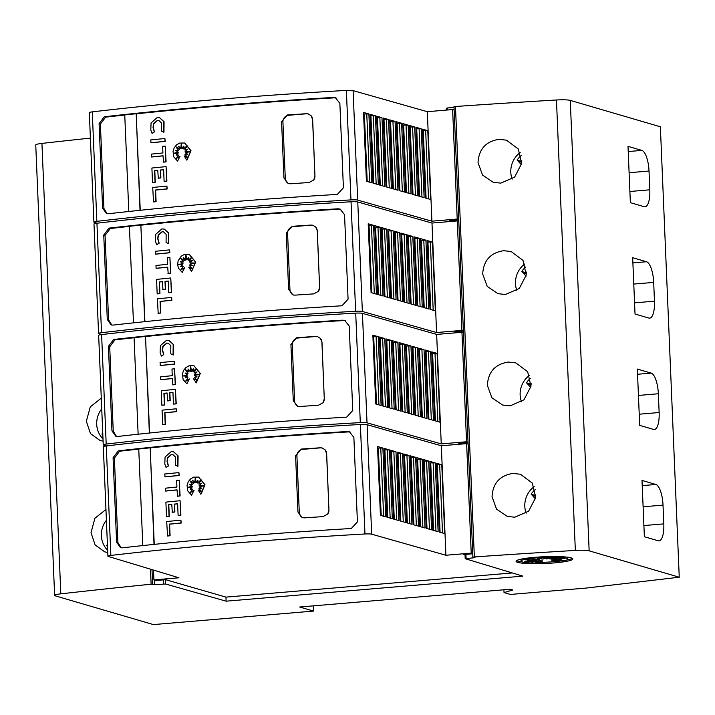 <?xml version="1.0" encoding="UTF-8"?>
<svg xmlns="http://www.w3.org/2000/svg" width="715" height="715" viewBox="0 0 715 715"><rect width="100%" height="100%" fill="white"/><g stroke="black" fill="none" stroke-linecap="round" stroke-linejoin="round"><path stroke-width="1.07" d="M97.106 223.205L94.264 222.347A6.31 0.76 -2.4 0 1 93.906 222.115A6.31 0.76 -2.4 0 1 96.856 221.346A630.702 75.531 -2.4 0 1 219.103 209.164A630.702 75.531 -2.4 0 1 350.967 199.896A6.31 0.76 -2.4 0 1 357.688 200.111L431.905 221.176L457.207 219.04L458.717 219.478M457.207 219.04L452.622 109.556L427.32 111.692L353.094 90.626A6.31 0.76 177.6 0 0 346.373 90.412A630.702 75.531 177.6 0 0 214.518 99.68A630.702 75.531 177.6 0 0 92.271 111.871A6.31 0.76 177.6 0 0 89.321 112.63L93.906 222.115M214.777 105.936A630.702 75.531 -2.4 0 1 333.244 97.455L335.424 97.696L339.866 103.335L343.406 187.795L337.31 194.417A630.702 75.531 177.6 0 0 218.844 202.908A630.702 75.531 177.6 0 0 108.385 213.74L106.49 213.579L102.62 208.11L99.081 123.65L104.319 116.768A630.702 75.531 -2.4 0 1 214.777 105.936M166.899 186.07L167.23 188.948A626.921 75.084 177.6 0 0 155.602 190.092L156.093 201.684A626.921 75.084 177.6 0 0 153.528 201.943L152.715 187.473A626.921 75.084 -2.4 0 1 166.899 186.07L167.015 188.885A626.921 75.084 177.6 0 0 155.387 190.029L155.879 201.621A626.921 75.084 177.6 0 0 153.314 201.88M181.431 144.305L181.029 148.72L178.634 146.218L179.742 149.265L175.988 146.781L178.473 150.525L175.756 150.356L178.115 152.17L173.977 153.233L177.981 153.475L176.042 155.03L178.661 155.092L176.194 158.614L180.037 156.236L177.57 161.072L173.781 156.853L173.039 151.348L174.237 147.692L176.551 144.832L179.76 143.063L184.55 143.018L190.789 150.633L186.901 160.205L184.113 155.861L188.117 157.979L184.979 154.476A626.921 75.084 -2.4 0 1 187.795 154.217L185.185 152.831L189.877 151.652L185.122 151.517L187.75 149.194L184.783 149.935L187.124 145.744L183.567 148.908L183.952 146.039L182.2 148.532L181.288 143.501L180.815 148.657M178.956 146.575L179.742 149.265M176.292 146.986L178.678 150.588L175.97 150.418L178.33 152.232L174.344 153.251M177.981 153.475L176.328 155.03M178.661 155.092L176.65 158.328M180.037 156.236L177.57 161.072M184.667 143.045L191.003 150.695L186.901 160.205M184.113 155.861L188.027 157.881M189.672 151.696L185.122 151.517M187.562 149.355L184.783 149.935M186.847 146.244L183.567 148.908M183.889 146.486L182.2 148.532M159.722 117.787L164.066 121.738L163.958 132.266L161.411 131.104L161.492 122.944L158.837 120.486L157.372 120.352L153.502 123.731L153.037 127.35L154.27 131.81L152.054 133.356L150.793 129.996L151.071 122.944L157.246 117.537L159.606 117.752L163.851 121.675L163.744 132.203M158.953 120.522L157.577 120.415L153.716 123.793L153.251 127.404L154.476 131.873L152.054 133.356M164.906 138.531L165.237 141.409A626.921 75.084 177.6 0 0 151.053 142.803L150.722 139.925A626.921 75.084 -2.4 0 1 164.906 138.531L165.022 141.347A626.921 75.084 177.6 0 0 150.838 142.741M165.219 146.083L166.095 161.894A626.921 75.084 177.6 0 0 163.512 162.144L163.038 155.781A626.921 75.084 177.6 0 0 151.437 156.934L151.312 154.118A626.921 75.084 -2.4 0 1 162.922 152.965L162.645 146.334A626.921 75.084 -2.4 0 1 165.219 146.083L165.88 161.831A626.921 75.084 177.6 0 0 163.306 162.082M163.038 155.861A626.921 75.084 177.6 0 0 151.643 156.996L151.437 156.934M163.628 169.786A626.921 75.084 177.6 0 0 160.544 170.081L160.866 177.937A626.921 75.084 177.6 0 0 158.301 178.187L157.756 170.277A626.921 75.084 177.6 0 0 154.574 170.59L155.066 182.218A626.921 75.084 177.6 0 0 152.501 182.477L151.902 168.034A626.921 75.084 -2.4 0 1 166.086 166.631L166.684 181.074A626.921 75.084 177.6 0 0 164.11 181.324L163.619 169.696A626.921 75.084 177.6 0 0 160.33 170.018L160.661 177.874A626.921 75.084 177.6 0 0 158.087 178.124M157.765 170.358A626.921 75.084 177.6 0 0 154.789 170.653L155.28 182.28A626.921 75.084 177.6 0 0 152.715 182.54L152.501 182.477M166.086 166.631L166.899 181.136A626.921 75.084 177.6 0 0 164.325 181.387L164.11 181.324M336.068 97.928L334.548 97.83A626.921 75.084 177.6 0 0 311.803 99.233A626.921 75.084 177.6 0 0 305.546 99.635A626.921 75.084 177.6 0 0 286.894 100.886A626.921 75.084 177.6 0 0 280.727 101.316A626.921 75.084 177.6 0 0 216.055 106.312A626.921 75.084 177.6 0 0 136.199 113.828L140.238 210.29M101.771 334.566L98.929 333.708A6.31 0.76 -2.4 0 1 98.572 333.476A6.31 0.76 -2.4 0 1 101.521 332.707A630.702 75.531 -2.4 0 1 223.768 320.526A630.702 75.531 -2.4 0 1 355.632 311.257A6.31 0.76 -2.4 0 1 362.353 311.472L436.579 332.538L461.881 330.401L463.383 330.839M461.881 330.401L457.287 220.917L431.985 223.053L357.768 201.988A6.31 0.76 177.6 0 0 351.038 201.773A630.702 75.531 177.6 0 0 219.183 211.041A630.702 75.531 177.6 0 0 96.936 223.223A6.31 0.76 177.6 0 0 93.987 223.992L98.572 333.476M219.442 217.297A630.702 75.531 -2.4 0 1 337.918 208.807L340.09 209.057L344.541 214.697L348.08 299.147L341.976 305.779A630.702 75.531 177.6 0 0 223.509 314.269A630.702 75.531 177.6 0 0 113.05 325.102L111.156 324.941L107.286 319.471L103.746 235.012L108.984 228.13A630.702 75.531 -2.4 0 1 219.442 217.297M171.564 297.431L171.895 300.309A626.921 75.084 177.6 0 0 160.276 301.453L160.759 313.045A626.921 75.084 177.6 0 0 158.194 313.304L157.38 298.834A626.921 75.084 -2.4 0 1 171.564 297.431L171.68 300.246A626.921 75.084 177.6 0 0 160.062 301.39L160.544 312.982A626.921 75.084 177.6 0 0 157.988 313.242M186.097 255.666L185.703 260.081L183.308 257.579L184.407 260.626L180.654 258.142L183.138 261.887L180.421 261.717L182.79 263.531L178.643 264.586L182.647 264.836L180.716 266.382L183.326 266.454L180.859 269.975L184.702 267.598L182.245 272.424L178.455 268.214L177.615 264.586L178.142 260.823L181.226 256.193L184.434 254.424L189.225 254.379L195.454 261.994L191.566 271.557L188.778 267.222L192.782 269.341L189.645 265.837A626.921 75.084 -2.4 0 1 192.469 265.578L189.85 264.193L194.543 263.013L189.797 262.879L192.415 260.555L189.457 261.297L191.79 257.105L188.233 260.269L188.617 257.4L186.865 259.894L185.954 254.862L185.489 260.019M183.63 257.936L184.407 260.626M180.958 258.338L183.353 261.949L180.636 261.779L182.995 263.594L179.009 264.613M182.647 264.836L180.993 266.391M183.326 266.454L181.315 269.689M184.702 267.598L182.245 272.424M189.332 254.406L195.669 262.056L191.566 271.557M188.778 267.222L192.701 269.242M194.337 263.057L189.797 262.879M192.237 260.716L189.457 261.297M191.513 257.606L188.233 260.269M188.554 257.847L186.865 259.894M164.387 229.149L168.731 233.099L168.624 243.618L166.077 242.465L166.157 234.297L163.512 231.848L162.037 231.714L158.167 235.092L157.711 238.703L158.936 243.163L156.728 244.718L155.459 241.357L155.745 234.297L161.921 228.898L164.271 229.113L168.517 233.036L168.409 243.556M163.619 231.883L162.251 231.776L158.381 235.155L157.917 238.765L159.15 243.225L156.728 244.718M169.571 249.884L169.902 252.761A626.921 75.084 177.6 0 0 155.718 254.165L155.387 251.287A626.921 75.084 -2.4 0 1 169.571 249.884L169.687 252.699A626.921 75.084 177.6 0 0 155.504 254.102M169.893 257.445L170.76 273.255A626.921 75.084 177.6 0 0 168.186 273.505L167.703 267.142A626.921 75.084 177.6 0 0 156.102 268.295L155.986 265.48A626.921 75.084 -2.4 0 1 167.587 264.327L167.31 257.695A626.921 75.084 -2.4 0 1 169.893 257.445L170.545 273.193A626.921 75.084 177.6 0 0 167.971 273.443M167.712 267.222A626.921 75.084 177.6 0 0 156.317 268.348L156.102 268.295M168.293 281.138A626.921 75.084 177.6 0 0 165.21 281.442L165.54 289.289A626.921 75.084 177.6 0 0 162.966 289.548L162.421 281.639A626.921 75.084 177.6 0 0 159.248 281.951L159.731 293.579A626.921 75.084 177.6 0 0 157.175 293.838L156.567 279.395A626.921 75.084 -2.4 0 1 170.751 277.992L171.359 292.435A626.921 75.084 177.6 0 0 168.776 292.685L168.284 281.058A626.921 75.084 177.6 0 0 164.995 281.379L165.326 289.226A626.921 75.084 177.6 0 0 162.752 289.486M162.43 281.719A626.921 75.084 177.6 0 0 159.454 282.014L159.946 293.642A626.921 75.084 177.6 0 0 157.38 293.901L157.175 293.838M170.751 277.992L171.564 292.498A626.921 75.084 177.6 0 0 168.99 292.748L168.776 292.685M340.733 209.281L339.214 209.191A626.921 75.084 177.6 0 0 316.477 210.594A626.921 75.084 177.6 0 0 310.212 210.997A626.921 75.084 177.6 0 0 291.568 212.248A626.921 75.084 177.6 0 0 285.392 212.677A626.921 75.084 177.6 0 0 220.721 217.673A626.921 75.084 177.6 0 0 140.864 225.189L144.904 321.643M106.446 445.928L103.595 445.07A6.31 0.76 -2.4 0 1 103.246 444.837A6.31 0.76 -2.4 0 1 106.195 444.069A630.702 75.531 -2.4 0 1 228.442 431.887A630.702 75.531 -2.4 0 1 360.297 422.619A6.31 0.76 -2.4 0 1 367.018 422.824L441.244 443.899L466.546 441.763L468.048 442.201M466.546 441.763L461.953 332.278L436.659 334.414L362.433 313.349A6.31 0.76 177.6 0 0 355.713 313.134A630.702 75.531 177.6 0 0 223.849 322.402A630.702 75.531 177.6 0 0 101.602 334.584A6.31 0.76 177.6 0 0 98.652 335.353L103.246 444.837M224.108 328.659A630.702 75.531 -2.4 0 1 342.583 320.168L344.755 320.418L349.206 326.049L352.745 410.508L346.641 417.14A630.702 75.531 177.6 0 0 228.174 425.631A630.702 75.531 177.6 0 0 117.716 436.463L115.821 436.302L111.951 430.832L108.412 346.373L113.649 339.491A630.702 75.531 -2.4 0 1 224.108 328.659M176.23 408.792L176.56 411.67A626.921 75.084 177.6 0 0 164.942 412.814L165.424 424.406A626.921 75.084 177.6 0 0 162.868 424.656L162.046 410.187A626.921 75.084 -2.4 0 1 176.23 408.792L176.355 411.608A626.921 75.084 177.6 0 0 164.727 412.752L165.21 424.344A626.921 75.084 177.6 0 0 162.654 424.594M190.771 367.027L190.369 371.443L187.974 368.94L189.073 371.988L185.319 369.503L187.804 373.248L185.087 373.078L187.455 374.892L183.308 375.947L187.312 376.197L185.382 377.743L188 377.815L185.534 381.327L189.368 378.959L186.91 383.785L183.12 379.576L182.379 374.07L183.576 370.406L185.891 367.555L189.1 365.785L193.89 365.731L200.12 373.355L196.232 382.918L193.443 378.575L197.447 380.702L194.31 377.198A626.921 75.084 -2.4 0 1 197.134 376.939L194.516 375.545L199.208 374.365L194.462 374.24L197.081 371.907L194.123 372.658L196.455 368.466L192.898 371.63L193.282 368.752L191.531 371.246L190.619 366.223L190.154 371.38M188.295 369.298L189.073 371.988M185.632 369.7L188.018 373.31L185.301 373.141L187.67 374.955L183.675 375.974M187.312 376.197L185.659 377.752M188 377.815L185.98 381.05M189.368 378.959L186.91 383.785M193.997 365.767L200.334 373.418L196.232 382.918M193.443 378.575L197.367 380.603M199.002 374.419L194.462 374.24M196.902 372.077L194.123 372.658M196.178 368.967L192.898 371.63M193.229 369.208L191.531 371.246M169.062 340.51L173.396 344.46L173.289 354.98L170.742 353.818L170.831 345.658L168.177 343.209L166.702 343.066L162.841 346.453L162.377 350.064L163.601 354.524L161.393 356.07L160.124 352.709L160.41 345.658L166.586 340.251L168.937 340.474L173.191 344.398L173.075 354.917M168.284 343.245L166.917 343.129L163.047 346.516L162.591 350.127L163.815 354.586L161.393 356.07M174.237 361.245L174.567 364.123A626.921 75.084 177.6 0 0 160.383 365.526L160.053 362.648A626.921 75.084 -2.4 0 1 174.237 361.245L174.362 364.06A626.921 75.084 177.6 0 0 160.169 365.463M174.558 368.797L175.425 384.616A626.921 75.084 177.6 0 0 172.851 384.867L172.369 378.503A626.921 75.084 177.6 0 0 160.768 379.647L160.652 376.832A626.921 75.084 -2.4 0 1 172.252 375.688L171.975 369.056A626.921 75.084 -2.4 0 1 174.558 368.797L175.22 384.554A626.921 75.084 177.6 0 0 172.637 384.804M172.378 378.584A626.921 75.084 177.6 0 0 160.982 379.71L160.768 379.647M172.959 392.499A626.921 75.084 177.6 0 0 169.875 392.803L170.206 400.65A626.921 75.084 177.6 0 0 167.632 400.909L167.096 392.991A626.921 75.084 177.6 0 0 163.914 393.313L164.396 404.94A626.921 75.084 177.6 0 0 161.84 405.199L161.233 390.756A626.921 75.084 -2.4 0 1 175.416 389.353L176.024 403.796A626.921 75.084 177.6 0 0 173.441 404.046L172.959 392.419A626.921 75.084 177.6 0 0 169.661 392.741L169.991 400.588A626.921 75.084 177.6 0 0 167.417 400.847M167.096 393.08A626.921 75.084 177.6 0 0 164.128 393.375L164.611 405.003A626.921 75.084 177.6 0 0 162.055 405.253L161.84 405.199M175.416 389.353L176.239 403.859A626.921 75.084 177.6 0 0 173.656 404.109L173.441 404.046M345.408 320.642L343.879 320.552A626.921 75.084 177.6 0 0 321.142 321.956A626.921 75.084 177.6 0 0 314.877 322.358A626.921 75.084 177.6 0 0 296.233 323.609A626.921 75.084 177.6 0 0 290.058 324.038A626.921 75.084 177.6 0 0 225.386 329.034A626.921 75.084 177.6 0 0 145.529 336.542L149.578 433.004M512.315 572.947L225.949 597.114L165.674 579.704L156.04 580.517L153.913 579.892L178.938 577.783L108.26 556.422A6.31 0.76 -2.4 0 1 107.911 556.199A6.31 0.76 -2.4 0 1 110.861 555.43A630.702 75.531 -2.4 0 1 233.108 543.248A630.702 75.531 -2.4 0 1 364.963 533.98A6.31 0.76 -2.4 0 1 371.684 534.185L445.91 555.251L471.212 553.115L472.722 553.562M471.212 553.115L466.627 443.64L441.325 445.776L367.099 424.701A6.31 0.76 177.6 0 0 360.378 424.495A630.702 75.531 177.6 0 0 228.514 433.764A630.702 75.531 177.6 0 0 106.267 445.945A6.31 0.76 177.6 0 0 103.317 446.714L107.911 556.199M228.782 440.02A630.702 75.531 -2.4 0 1 347.249 431.529L349.429 431.78L353.871 437.41L357.411 521.87L351.315 528.501A630.702 75.531 177.6 0 0 232.84 536.992A630.702 75.531 177.6 0 0 122.381 547.824L120.495 547.654L116.617 542.193L113.077 457.734L118.315 450.852A630.702 75.531 -2.4 0 1 228.782 440.02M180.904 520.145L181.235 523.023A626.921 75.084 177.6 0 0 169.607 524.175L170.09 535.758A626.921 75.084 177.6 0 0 167.533 536.018L166.711 521.548A626.921 75.084 -2.4 0 1 180.904 520.145L181.02 522.96A626.921 75.084 177.6 0 0 169.392 524.113L169.875 535.696A626.921 75.084 177.6 0 0 167.319 535.955M195.436 478.38L195.034 482.804L192.639 480.292L193.747 483.34L189.993 480.855L192.469 484.6L189.761 484.439L192.121 486.254L187.974 487.308L191.978 487.558L190.047 489.105L192.666 489.167L190.199 492.689L194.033 490.32L191.575 495.146L187.786 490.937L187.044 485.431L188.242 481.767L190.556 478.916L193.765 477.137L198.555 477.093L204.785 484.716L200.897 494.279L198.118 489.936L202.122 492.063L198.976 488.551A626.921 75.084 -2.4 0 1 201.8 488.291L199.181 486.906L203.873 485.726L199.128 485.601L201.746 483.269L198.788 484.019L201.121 479.828L197.563 482.991L197.957 480.114L196.196 482.607L195.293 477.575L194.82 482.741M192.961 480.65L193.747 483.34M190.297 481.061L192.684 484.663L189.967 484.502L192.335 486.316L188.349 487.335M191.978 487.558L190.333 489.114M192.666 489.167L190.655 492.412M194.033 490.32L191.575 495.146M198.663 477.128L204.999 484.779L200.906 494.279M198.118 489.936L202.032 491.965M203.677 485.78L199.128 485.601M201.567 483.429L198.788 484.019M200.844 480.319L197.563 482.991M197.894 480.569L196.196 482.607M173.727 451.871L178.071 455.821L177.955 466.341L175.407 465.179L175.497 457.019L172.842 454.57L171.368 454.427L167.507 457.806L167.042 461.425L168.266 465.885L166.059 467.431L164.799 464.071L165.076 457.019L171.251 451.612L173.611 451.835L177.856 455.759L177.74 466.278M172.959 454.597L171.582 454.49L167.721 457.868L167.256 461.488L168.481 465.948L166.059 467.431M178.911 472.606L179.242 475.484A626.921 75.084 177.6 0 0 165.058 476.887L164.727 474.009A626.921 75.084 -2.4 0 1 178.911 472.606L179.027 475.421A626.921 75.084 177.6 0 0 164.843 476.825M179.224 480.158L180.1 495.978A626.921 75.084 177.6 0 0 177.517 496.228L177.043 489.855A626.921 75.084 177.6 0 0 165.433 491.008L165.317 488.193A626.921 75.084 -2.4 0 1 176.918 487.04L176.641 480.409A626.921 75.084 -2.4 0 1 179.224 480.158L179.885 495.915A626.921 75.084 177.6 0 0 177.302 496.165M177.043 489.945A626.921 75.084 177.6 0 0 165.648 491.071L165.433 491.008M177.624 503.861A626.921 75.084 177.6 0 0 174.54 504.164L174.871 512.012A626.921 75.084 177.6 0 0 172.306 512.271L171.761 504.352A626.921 75.084 177.6 0 0 168.579 504.674L169.062 516.302A626.921 75.084 177.6 0 0 166.506 516.552L165.898 502.118A626.921 75.084 -2.4 0 1 180.082 500.715L180.689 515.149A626.921 75.084 177.6 0 0 178.107 515.408L177.624 503.78A626.921 75.084 177.6 0 0 174.326 504.102L174.657 511.949A626.921 75.084 177.6 0 0 172.092 512.208M171.761 504.441A626.921 75.084 177.6 0 0 168.794 504.736L169.276 516.364A626.921 75.084 177.6 0 0 166.72 516.614L166.506 516.552M180.082 500.715L180.904 515.211A626.921 75.084 177.6 0 0 178.321 515.47L178.107 515.408M350.073 432.003L348.554 431.914A626.921 75.084 177.6 0 0 325.808 433.317A626.921 75.084 177.6 0 0 319.551 433.719A626.921 75.084 177.6 0 0 300.899 434.97A626.921 75.084 177.6 0 0 294.732 435.399A626.921 75.084 177.6 0 0 230.06 440.395A626.921 75.084 177.6 0 0 150.195 447.903L154.243 544.365M498.927 139.336L506.435 140.167L518.321 148.988L521.61 163.619L514.63 177.106L500.768 183.129L493.27 182.316L482.562 175.059L478.031 162.68C478.8 149.238 485.762 141.463 498.927 139.336M503.592 250.697L511.1 251.519L522.996 260.349L526.276 274.98L519.296 288.467L505.433 294.491L497.935 293.668L487.228 286.42L482.697 274.042C483.465 260.6 490.436 252.815 503.592 250.697M508.267 362.058L515.774 362.88L527.661 371.711L530.941 386.332L523.961 399.828L510.099 405.852L502.609 405.03L491.893 397.772L487.371 385.394C488.139 371.961 495.102 364.176 508.267 362.058M512.932 473.419L520.44 474.242L532.326 483.072L535.606 497.694L528.626 511.18L514.764 517.213L507.275 516.391L496.559 509.134L492.036 496.755C492.805 483.322 499.767 475.538 512.932 473.419M572.286 558.326A28.386 3.396 -2.4 0 1 566.673 560.051M561.203 560.918A28.386 3.396 -2.4 0 1 553.973 561.677A28.386 3.396 -2.4 0 1 540.04 562.41M534.856 557.316A28.386 3.396 -2.4 0 1 572.795 558.933A28.386 3.396 -2.4 0 1 554.027 562.928A28.386 3.396 -2.4 0 1 516.087 561.311A28.386 3.396 -2.4 0 1 534.856 557.316M551.873 560.471L551.819 559.219L557.101 558.218L549.942 558.996L553.535 557.423L546.671 558.951L545.25 558.031L543.06 559.076L537.224 558.004L539.664 559.362L532.925 559.076L536.983 559.765L525.132 559.827L535.446 560.22L527.339 560.73L535.276 560.658L524.345 561.811L536.491 561.016L531.763 562.026L538.922 561.239L535.329 562.812L542.193 561.293L538.779 563.071A23.372 2.797 -2.4 0 1 521.083 561.096A23.372 2.797 -2.4 0 1 536.536 557.807A23.372 2.797 -2.4 0 1 567.782 559.139A23.372 2.797 -2.4 0 1 563.206 561.007L551.873 560.471L563.733 560.417L553.419 560.015L561.525 559.514L553.589 559.577L564.519 558.424L553.383 559.21M566.575 557.083A23.372 2.797 -2.4 0 1 567.728 557.888L567.782 559.139M553.383 559.148L553.419 560.015M552.346 558.737L552.373 559.219M549.907 558.227L549.942 558.996M539.619 558.451L539.664 559.362M536.965 559.246L536.983 559.765M535.428 559.774L535.446 560.22M535.428 559.836L536.429 559.765L536.491 561.016M536.465 560.247L538.869 559.988L538.922 561.239M538.904 560.757L542.14 560.042L542.193 561.293M521.083 561.096L521.029 559.845A23.372 2.797 -2.4 0 1 522.093 558.951M522.245 561.91A28.386 3.396 -2.4 0 1 516.543 560.667M299.683 607.017L313.528 611.075L153.394 624.588L55.368 595.881A12.611 1.51 -2.4 0 1 54.626 595.407A12.611 1.51 -2.4 0 1 60.811 593.843A1450.619 173.727 -2.4 0 1 151.115 584.209L154.735 584.709L165.558 583.994L226.119 601.181L522.871 576.138L465.188 558.701L474.992 557.682L472.865 557.057L474.349 556.931A1450.619 173.727 -2.4 0 1 575.334 550.425A12.611 1.51 -2.4 0 1 589.142 550.836L679.25 577.22L586.345 588.052L510.43 594.451L504.039 592.583L512.789 590L510.233 589.249L299.683 607.017M313.313 605.864L313.528 611.075M655.843 484.475A18.921 6.256 -94.8 0 1 663.02 505.112L663.806 523.88A18.921 6.256 -94.8 0 1 659.016 540.871A18.921 6.256 -94.8 0 1 658.211 540.781L644.367 536.724L642.007 480.426L655.843 484.475L642.222 485.628M651.177 373.114A18.921 6.256 -94.8 0 1 658.354 393.751L659.141 412.519A18.921 6.256 -94.8 0 1 654.341 429.509A18.921 6.256 -94.8 0 1 653.537 429.42L639.693 425.371L637.333 369.065L651.177 373.114L637.557 374.267M646.512 261.753A18.921 6.256 -94.8 0 1 653.689 282.398L654.475 301.167A18.921 6.256 -94.8 0 1 649.676 318.148A18.921 6.256 -94.8 0 1 648.871 318.059L635.027 314.01L632.668 257.704L646.512 261.753L632.891 262.906M641.847 150.4A18.921 6.256 -94.8 0 1 649.023 171.037L649.81 189.806A18.921 6.256 -94.8 0 1 645.01 206.787A18.921 6.256 -94.8 0 1 644.206 206.698L630.362 202.649L628.002 146.343L641.847 150.4L628.217 151.544M107.518 546.823L106.562 545.42L107.42 544.553M107.473 545.688L106.562 545.42M107.661 550.273A22.076 20.664 106.3 0 1 106.401 520.225M102.853 435.462L101.896 434.059L102.754 433.192M102.799 434.327L101.896 434.059M102.996 438.912A22.076 20.664 106.3 0 1 101.736 408.864M107.751 552.489L104.792 551.9L95.14 544.955L91.02 532.693L94.934 518.232L105.954 509.509M103.085 441.128L100.118 440.538L90.474 433.603L86.354 421.332L90.269 406.871L101.289 398.148M535.419 498.873L531.138 494.11A18.921 17.714 106.3 0 1 535.186 489.703M535.776 495.781L531.138 494.11M535.794 494.78A18.921 17.714 -73.7 0 0 535.401 495.361M526.16 513.182A22.076 20.664 106.3 0 1 534.203 486.656M530.753 387.521L526.472 382.757A18.921 17.714 106.3 0 1 530.521 378.342M531.111 384.42L526.472 382.757M531.129 383.419A18.921 17.714 -73.7 0 0 530.727 384M521.494 401.821A22.076 20.664 106.3 0 1 529.538 375.295M526.088 276.16L521.807 271.396A18.921 17.714 106.3 0 1 525.856 266.981M526.446 273.067L521.807 271.396M526.463 272.066A18.921 17.714 -73.7 0 0 526.061 272.638M516.829 290.46A22.076 20.664 106.3 0 1 524.864 263.933M521.414 164.799L517.133 160.035A18.921 17.714 106.3 0 1 521.181 155.62M521.771 161.706L517.133 160.035M521.798 160.705A18.921 17.714 -73.7 0 0 521.396 161.286M512.163 179.108A22.076 20.664 106.3 0 1 520.198 152.572M140.015 210.308L136.199 113.828M128.798 211.497L124.75 114.945A630.702 75.531 -2.4 0 1 135.975 113.757M124.75 115.044A626.921 75.084 177.6 0 0 105.623 117.153L100.386 124.035L103.925 208.494L107.152 213.722M144.689 321.67L140.864 225.189M133.464 322.858L129.415 226.306A630.702 75.531 -2.4 0 1 140.641 225.118M129.415 226.396A626.921 75.084 177.6 0 0 110.289 228.514L105.051 235.396L108.591 319.855L111.817 325.084M149.355 433.031L145.529 336.542M138.129 434.211L134.08 337.668A630.702 75.531 -2.4 0 1 145.306 336.479M134.089 337.757A626.921 75.084 177.6 0 0 114.954 339.875L109.717 346.757L113.256 431.217L116.491 436.445M154.02 544.392L150.195 447.903M142.794 545.572L138.746 449.029A630.702 75.531 -2.4 0 1 149.971 447.84M138.755 449.118A626.921 75.084 177.6 0 0 119.62 451.228L114.382 458.118L117.921 542.569L121.157 547.797M472.731 553.794L463.436 554.581L465.018 554.634L465.188 558.701M329.016 509.947L327.711 514.085L323.019 516.614A626.921 75.084 177.6 0 0 304.376 517.866L302.257 517.633L297.941 512.038L295.581 455.732L301.489 449.047A626.921 75.084 -2.4 0 1 320.141 447.796L322.286 448.028L325.012 449.699L326.657 453.65L328.945 509.929A6.31 5.908 106.3 0 1 327.711 514.085M325.012 449.699A6.31 5.908 106.3 0 1 326.585 453.623L328.945 509.929M302.865 517.776A6.31 5.908 106.3 0 1 299.29 512.432L296.931 456.125A6.31 5.908 106.3 0 1 302.597 449.369L320.392 447.867A6.31 5.908 106.3 0 1 322.349 448.046M441.781 464.759L444.667 533.578L439.314 532.058L436.436 463.24L441.781 464.759L436.499 464.75M435.238 462.9L438.125 531.719L432.772 530.199L429.885 461.381L435.238 462.9L429.947 462.891M428.696 461.041L431.583 529.86L426.229 528.34L423.343 459.522L428.696 461.041L423.405 461.041M422.154 459.182L425.032 528.001L419.687 526.481L416.8 457.663L422.154 459.182L416.863 459.182M415.612 457.323L418.49 526.142L413.136 524.622L410.258 455.812L415.612 457.323L410.321 457.323M409.06 455.473L411.947 524.292L406.594 522.772L403.707 453.954L409.06 455.473L403.778 455.464M402.518 453.614L405.405 522.433L400.051 520.913L397.165 452.094L402.518 453.614L397.227 453.605M395.976 451.755L398.863 520.574L393.509 519.054L390.622 450.236L395.976 451.755L390.685 451.746M389.434 449.896L392.312 518.715L386.958 517.195L384.08 448.377L389.434 449.896L384.143 449.896M382.882 448.037L385.769 516.856L380.416 515.336L377.529 446.518L382.882 448.037L377.6 448.037M437.276 464.973L440.1 532.282M430.734 463.114L433.558 530.423M424.192 461.255L427.007 528.564M417.64 459.405L420.465 526.705M411.098 457.546L413.922 524.846M404.556 455.687L407.38 522.987M398.014 453.828L400.829 521.137M391.471 451.969L394.287 519.278M384.92 450.11L387.745 517.419M378.378 448.26L381.202 515.56M441.325 445.776L445.91 555.251M466.627 443.64L468.128 444.078M153.502 570.096L153.913 579.892M465.93 554.366L466.1 558.433M454.025 107.42L447.224 107.992L447.304 110.003M458.726 219.72L451.925 220.292L451.969 221.364M463.392 331.072L456.59 331.653L456.644 332.725M468.066 442.433L461.264 443.005L461.309 444.087M461.264 443.005L458.771 443.22L460.353 443.282L460.389 444.167M225.949 597.114L226.119 601.181M165.388 579.928L165.558 583.994M324.351 398.595L323.037 402.724L318.354 405.253A626.921 75.084 177.6 0 0 299.71 406.504L297.592 406.272L293.275 400.677L290.916 344.371L296.823 337.686A626.921 75.084 -2.4 0 1 315.467 336.434L317.612 336.667L320.338 338.338L321.991 342.288L324.27 398.568A6.31 5.908 106.3 0 1 323.037 402.724M320.347 338.338A6.31 5.908 106.3 0 1 321.911 342.262L324.27 398.568M298.2 406.415A6.31 5.908 106.3 0 1 294.616 401.07L292.256 344.764A6.31 5.908 106.3 0 1 297.932 338.007L315.717 336.506A6.31 5.908 106.3 0 1 317.683 336.685M437.115 353.398L440.002 422.216L434.649 420.697L431.762 351.878L437.115 353.398L431.824 353.389M430.573 351.539L433.46 420.357L428.106 418.838L425.219 350.019L430.573 351.539L425.282 351.539M424.031 349.68L426.909 418.498L421.564 416.979L418.677 348.16L424.031 349.68L418.74 349.68M417.489 347.821L420.366 416.639L415.013 415.12L412.135 346.31L417.489 347.821L412.197 347.821M410.937 345.971L413.824 414.789L408.471 413.27L405.584 344.451L410.937 345.971L405.655 345.962M404.395 344.112L407.282 412.93L401.928 411.411L399.042 342.592L404.395 344.112L399.104 344.103M397.853 342.253L400.74 411.071L395.386 409.552L392.499 340.733L397.853 342.253L392.562 342.244M391.311 340.394L394.188 409.212L388.835 407.693L385.957 338.874L391.311 340.394L386.02 340.394M384.759 338.535L387.646 407.353L382.293 405.834L379.406 337.015L384.759 338.535L379.477 338.535M378.217 336.685L381.104 405.494L375.75 403.975L372.864 335.165L378.217 336.685L372.926 336.676M432.611 353.612L435.435 420.921M426.069 351.753L428.884 419.062M419.526 349.903L422.342 417.203M412.975 348.044L415.799 415.344M406.433 346.185L409.257 413.485M399.891 344.326L402.706 411.634M393.348 342.467L396.164 409.775M386.797 340.608L389.621 407.916M380.255 338.758L383.079 406.057M373.713 336.899L376.537 404.198M436.659 334.414L441.244 443.899M461.953 332.278L463.463 332.716M456.59 331.653L454.105 331.858L455.678 331.921L455.723 332.806M319.685 287.233L318.372 291.363L313.688 293.892A626.921 75.084 177.6 0 0 295.036 295.143L292.918 294.911L288.601 289.316L286.241 233.01L292.158 226.324A626.921 75.084 -2.4 0 1 310.802 225.073L312.947 225.305L315.673 226.986L317.326 230.927L319.605 287.207A6.31 5.908 106.3 0 1 318.372 291.363M315.673 226.986A6.31 5.908 106.3 0 1 317.245 230.9L319.605 287.207M293.534 295.054A6.31 5.908 106.3 0 1 289.95 289.709L287.591 233.403A6.31 5.908 106.3 0 1 293.257 226.646L311.052 225.145A6.31 5.908 106.3 0 1 313.009 225.332M432.45 242.036L435.337 310.855L429.983 309.336L427.096 240.517L432.45 242.036L427.159 242.036M425.908 240.177L428.794 308.996L423.441 307.477L420.554 238.658L425.908 240.177L420.617 240.177M419.365 238.318L422.243 307.137L416.89 305.618L414.012 236.808L419.365 238.318L414.074 238.318M412.814 236.468L415.701 305.287L410.347 303.768L407.461 234.949L412.814 236.468L407.532 236.459M406.272 234.609L409.159 303.428L403.805 301.909L400.918 233.09L406.272 234.609L400.981 234.6M399.73 232.75L402.617 301.569L397.263 300.05L394.376 231.231L399.73 232.75L394.439 232.741M393.187 230.891L396.065 299.71L390.712 298.191L387.834 229.372L393.187 230.891L387.896 230.891M386.636 229.032L389.523 297.851L384.169 296.332L381.292 227.513L386.636 229.032L381.354 229.032M380.094 227.182L382.981 295.992L377.627 294.473L374.74 225.663L380.094 227.182L374.803 227.173M373.552 225.323L376.439 294.142L371.085 292.623L368.198 223.804L373.552 225.323L368.261 225.314M427.945 242.251L430.761 309.559M421.403 240.401L424.218 307.7M414.852 238.542L417.676 305.841M408.31 236.683L411.134 303.982M401.767 234.824L404.583 302.132M395.225 232.965L398.041 300.273M388.674 231.106L391.498 298.414M382.132 229.256L384.956 296.555M375.59 227.397L378.414 294.696M369.047 225.538L371.863 292.837M431.985 223.053L436.579 332.538M457.287 220.917L458.798 221.355M451.925 220.292L449.44 220.497L451.013 220.56L451.049 221.444M315.02 175.872L313.706 180.001L309.023 182.531A626.921 75.084 177.6 0 0 290.37 183.782L288.252 183.558L283.935 177.955L281.576 121.648L287.484 114.963A626.921 75.084 -2.4 0 1 306.136 113.712L308.281 113.953L311.007 115.624L312.661 119.566L314.94 175.845A6.31 5.908 106.3 0 1 313.706 180.01M311.007 115.624A6.31 5.908 106.3 0 1 312.58 119.539L314.94 175.845M288.86 183.701A6.31 5.908 106.3 0 1 285.285 178.348L282.925 122.042A6.31 5.908 106.3 0 1 288.592 115.285L306.386 113.783A6.31 5.908 106.3 0 1 308.344 113.971M427.785 130.675L430.671 199.494L425.318 197.975L422.431 129.156L427.785 130.675L422.494 130.675M421.242 128.816L424.12 197.635L418.767 196.116L415.889 127.306L421.242 128.816L415.951 128.816M414.691 126.966L417.578 195.785L412.224 194.266L409.338 125.447L414.691 126.966L409.409 126.957M408.149 125.107L411.036 193.926L405.682 192.407L402.795 123.588L408.149 125.107L402.858 125.098M401.607 123.248L404.493 192.067L399.14 190.547L396.253 121.729L401.607 123.248L396.316 123.239M395.064 121.389L397.942 190.208L392.589 188.689L389.711 119.87L395.064 121.389L389.773 121.389M388.513 119.53L391.4 188.349L386.046 186.829L383.169 118.011L388.513 119.53L383.231 119.53M381.971 117.68L384.858 186.49L379.504 184.971L376.617 116.161L381.971 117.68L376.68 117.671M375.429 115.821L378.315 184.64L372.962 183.12L370.075 114.302L375.429 115.821L370.138 115.812M368.886 113.962L371.764 182.781L366.42 181.261L363.533 112.443L368.886 113.962L363.595 113.953M423.28 130.899L426.095 198.198M416.729 129.04L419.553 196.339M410.187 127.181L413.011 194.48M403.644 125.322L406.46 192.63M397.102 123.463L399.917 190.771M390.551 121.604L393.375 188.912M384.009 119.754L386.833 187.053M377.466 117.895L380.291 185.194M370.924 116.036L373.739 183.335M364.373 114.177L367.197 181.485M427.32 111.692L431.905 221.176M452.622 109.556L454.132 110.003M447.224 107.992L446.312 108.26L446.383 110.083M150.49 569.185L151.115 584.209M90.385 138.111A1450.619 173.727 177.6 0 0 41.935 143.402A12.611 1.51 177.6 0 0 35.75 144.966L54.626 595.407M152 569.641L152.599 584.083M154.538 580.08L154.735 584.709M163.458 579.892L163.628 583.958M679.25 577.22L660.374 126.778L570.266 100.395A12.611 1.51 177.6 0 0 556.458 99.984A1450.619 173.727 177.6 0 0 455.473 106.49L453.989 106.615L472.865 557.057M455.473 106.49L474.349 556.931M503.923 589.786L504.039 592.583M346.373 90.412L350.967 199.896M351.038 201.773L355.632 311.257M355.713 313.134L360.297 422.619M360.378 424.495L364.963 533.98M643.107 506.792L663.02 505.112M643.893 525.561L663.806 523.88M638.441 395.44L658.354 393.751M639.228 414.2L659.141 412.519M633.776 284.078L653.689 282.398M634.562 302.847L654.475 301.167M629.111 172.717L649.023 171.037M629.897 191.486L649.81 189.806M535.741 496.451L532.353 495.459M531.066 385.099L527.679 384.107M526.401 273.738L523.014 272.746M521.736 162.377L518.348 161.384M334.548 97.83L333.244 97.455M105.623 117.153L104.319 116.768M339.214 209.191L337.918 208.807M110.289 228.514L108.984 228.13M343.879 320.552L342.583 320.168M114.954 339.875L113.649 339.491M348.554 431.914L347.249 431.529M119.62 451.228L118.315 450.852M299.29 512.432L297.941 512.038M296.931 456.125L295.581 455.732M302.597 449.369L301.489 449.047M439.662 464.777L442.522 532.97M433.12 462.918L435.98 531.111M426.578 461.059L429.438 529.252M420.036 459.2L422.887 527.393M413.485 457.341L416.344 525.534M406.942 455.482L409.802 523.675M400.4 453.632L403.26 521.825M393.858 451.773L396.718 519.966M387.316 449.914L390.167 518.107M380.764 448.055L383.624 516.248M367.099 424.701L371.684 534.185M117.921 542.569L116.617 542.193M114.382 458.118L113.077 457.734M106.267 445.945L110.861 555.43M294.616 401.07L293.275 400.677M292.256 344.764L290.916 344.371M297.932 338.007L296.823 337.686M434.997 353.416L437.857 421.609M428.455 351.557L431.315 419.75M421.913 349.698L424.764 417.891M415.361 347.839L418.221 416.032M408.819 345.98L411.679 414.173M402.277 344.13L405.137 412.323M395.735 342.271L398.595 410.464M389.192 340.411L392.043 408.605M382.641 338.553L385.501 406.746M376.099 336.694L378.959 404.887M362.433 313.349L367.018 422.824M113.256 431.217L111.951 430.832M109.717 346.757L108.412 346.373M101.602 334.584L106.195 444.069M289.95 289.709L288.601 289.316M287.591 233.403L286.241 233.01M293.257 226.646L292.158 226.324M430.332 242.054L433.192 310.247M423.789 240.195L426.641 308.388M417.238 238.336L420.098 306.529M410.696 236.477L413.556 304.67M404.154 234.627L407.014 302.82M397.612 232.768L400.471 300.961M391.069 230.909L393.92 299.102M384.518 229.05L387.378 297.243M377.976 227.191L380.836 295.384M371.434 225.332L374.294 293.525M357.768 201.988L362.353 311.472M108.591 319.855L107.286 319.471M105.051 235.396L103.746 235.012M96.936 223.223L101.521 332.707M285.285 178.348L283.935 177.955M282.925 122.042L281.576 121.648M288.592 115.285L287.484 114.963M425.666 130.693L428.526 198.886M419.115 128.834L421.975 197.027M412.573 126.975L415.433 195.168M406.031 125.125L408.891 193.318M399.488 123.266L402.348 191.459M392.946 121.407L395.797 189.6M386.395 119.548L389.255 187.741M379.853 117.689L382.713 185.882M373.31 115.83L376.17 184.023M366.768 113.98L369.619 182.173M353.094 90.626L357.688 200.111M103.925 208.494L102.62 208.11M100.386 124.035L99.081 123.65M92.271 111.871L96.856 221.346M41.935 143.402L60.811 593.843M556.458 99.984L575.334 550.425M570.266 100.395L589.142 550.836"/></g></svg>
